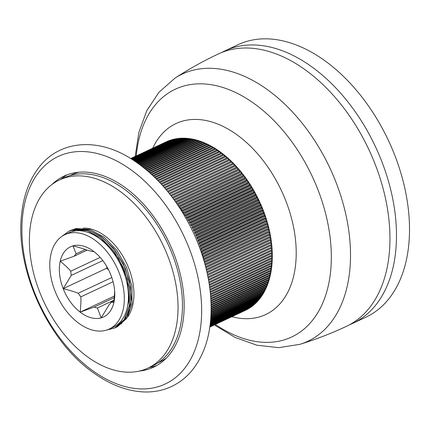 <?xml version="1.0" encoding="UTF-8"?>
<svg xmlns="http://www.w3.org/2000/svg" width="431" height="431" viewBox="0 0 431 431"><rect width="100%" height="100%" fill="white"/><g stroke="black" fill="none" stroke-linecap="round" stroke-linejoin="round"><path stroke-width="0.65" d="M110.956 328.233L111.22 328.977L115.438 327.652M121.186 324.004L128.406 313.402L131.336 298.597L129.596 281.4L123.39 263.912L113.472 248.283L101.043 236.409L87.612 229.761L74.811 229.152L69.536 230.957M116.068 327.377L117.367 326.763L126.951 318.18L132.053 304.092L131.961 286.453L126.682 267.71L116.925 250.449L104.038 237.055L89.777 229.4L76.115 228.538M106.748 330.022L114.743 327.996L124.322 319.409L129.429 305.326L129.338 287.687L124.058 268.939L114.301 251.677L101.409 238.295L87.154 230.633L73.486 229.766L68.577 231.404L61.396 236.754M76.104 228.538L70.84 230.343M114.743 327.996L116.047 327.382L125.626 318.8L130.728 304.717L130.641 287.078L125.356 268.33L115.6 251.068L102.713 237.68L88.452 230.025L74.789 229.157L68.577 231.404M94.836 235.498L104.447 241.678L118.579 258.277L127.409 279.272L129.031 300.089L126.892 309.162M106.015 330.248A52.129 33.09 -115.2 0 0 109.21 329.052A52.129 33.09 -115.2 0 0 117.006 267.802A52.129 33.09 -115.2 0 0 64.898 234.674A52.129 33.09 -115.2 0 0 56.003 293.479A52.129 33.09 -115.2 0 0 106.015 330.248M109.21 329.052L113.331 327.113A52.129 33.09 -115.2 0 0 121.127 265.862A52.129 33.09 -115.2 0 0 69.019 232.74L64.898 234.674M86.238 229.411A52.129 33.09 -115.2 0 0 85.947 229.362M78.76 229.27A52.129 33.09 -115.2 0 0 72.494 231.108L74.525 230.154A52.129 33.09 -115.2 0 1 76.519 229.34M111.807 277.489L78.243 293.247A30.72 19.497 -115.2 0 0 80.856 296.862C81.071 300.838 80.839 305.924 80.155 312.125L94.157 307.093A30.72 19.497 -115.2 0 0 97.395 307.976L101.161 317.862L109.221 304.609A30.72 19.497 -115.2 0 0 111.182 302.244L113.903 302.508A38.79 24.621 64.8 0 1 101.161 317.862A38.79 24.621 64.8 0 1 80.155 312.125A38.79 24.621 64.8 0 1 63.19 288.662A38.79 24.621 64.8 0 1 60.205 261.218A38.79 24.621 64.8 0 1 72.947 245.864A38.79 24.621 64.8 0 1 93.947 251.602A38.79 24.621 64.8 0 1 95.957 253.245A38.79 24.621 64.8 0 1 110.912 275.064A38.79 24.621 64.8 0 1 114.759 293.29A38.79 24.621 64.8 0 1 113.903 302.508L114.662 291.237M80.155 312.125L114.484 296.011M114.371 297.605L94.157 307.093M111.182 302.244L114.075 300.886M97.395 307.976L114.156 300.111M80.856 296.862L113.084 281.729M96.436 253.67L93.947 251.602L91.232 251.332A30.72 19.497 -115.2 0 0 87.994 250.449C84.298 249.01 79.277 247.48 72.947 245.864L76.174 253.816A30.72 19.497 -115.2 0 0 74.207 256.186L60.205 261.218C64.779 264.952 68.308 268.271 70.792 271.18A30.72 19.497 -115.2 0 0 71.25 275.409L63.19 288.662C69.526 290.278 74.541 291.809 78.243 293.247M349.568 324.742A150.494 95.526 -115.2 0 0 352.87 323.309L365.892 317.194A150.494 95.526 -115.2 0 0 395.184 156.329A150.494 95.526 -115.2 0 0 259.446 39.065A150.494 95.526 -115.2 0 0 237.96 44.743L224.939 50.858A150.494 95.526 -115.2 0 0 221.728 52.48M352.87 323.309A150.494 95.526 -115.2 0 0 382.162 162.444A150.494 95.526 -115.2 0 0 246.419 45.18A150.494 95.526 -115.2 0 0 224.939 50.858M67.236 174.781A105.503 66.967 -115.2 0 0 60.728 179.382M149.094 367.573A105.503 66.967 -115.2 0 0 156.792 365.504M69.881 175.611L71.287 174.954A103.472 65.679 64.8 0 1 79.126 172.179M166.388 358.016A103.472 65.679 64.8 0 1 159.249 362.277L157.843 362.934M139.348 371.075A105.503 66.967 -115.2 0 0 153.598 367.169A105.503 66.967 -115.2 0 0 181.828 281.427A105.503 66.967 -115.2 0 0 119.166 183.547A105.503 66.967 -115.2 0 0 63.917 176.171A105.503 66.967 -115.2 0 0 51.806 184.646M168.112 192.021L232.067 161.991L232.207 163.629L233.236 163.155A93.091 59.085 -115.2 0 0 232.067 161.991A93.091 59.085 -115.2 0 0 231.318 161.259A93.091 59.085 -115.2 0 0 230.138 160.133A93.091 59.085 -115.2 0 0 229.378 159.427A93.091 59.085 -115.2 0 0 228.177 158.339A93.091 59.085 -115.2 0 0 227.412 157.66A93.091 59.085 -115.2 0 0 226.2 156.615A93.091 59.085 -115.2 0 0 225.424 155.957A93.091 59.085 -115.2 0 0 224.201 154.955A93.091 59.085 -115.2 0 0 223.42 154.33A93.091 59.085 -115.2 0 0 222.186 153.366A93.091 59.085 -115.2 0 0 221.394 152.768A93.091 59.085 -115.2 0 0 220.149 151.852A93.091 59.085 -115.2 0 0 219.357 151.281A93.091 59.085 -115.2 0 0 218.102 150.408A93.091 59.085 -115.2 0 0 217.305 149.869A93.091 59.085 -115.2 0 0 216.044 149.045A93.091 59.085 -115.2 0 0 215.241 148.533A93.091 59.085 -115.2 0 0 214.967 148.361A93.091 59.085 -115.2 0 0 213.975 147.752L214.326 148.964M153.474 176.16L213.975 147.752A93.091 59.085 -115.2 0 0 213.167 147.273A93.091 59.085 -115.2 0 0 211.896 146.54L212.257 147.698M151.917 174.7L211.896 146.54A93.091 59.085 -115.2 0 0 211.088 146.087A93.091 59.085 -115.2 0 0 209.811 145.403L210.183 146.513M150.381 173.305L209.811 145.403A93.091 59.085 -115.2 0 0 209.003 144.983A93.091 59.085 -115.2 0 0 207.726 144.347L208.103 145.403M148.884 171.974L207.726 144.347A93.091 59.085 -115.2 0 0 206.912 143.959A93.091 59.085 -115.2 0 0 205.635 143.372L206.018 144.38M147.413 170.708L205.635 143.372A93.091 59.085 -115.2 0 0 204.822 143.017A93.091 59.085 -115.2 0 0 203.545 142.478L203.928 143.431M145.985 169.507L203.545 142.478A93.091 59.085 -115.2 0 0 202.732 142.155A93.091 59.085 -115.2 0 0 201.46 141.664L201.843 142.569M144.595 168.37L201.46 141.664A93.091 59.085 -115.2 0 0 200.647 141.373A93.091 59.085 -115.2 0 0 199.375 140.937L199.758 141.794M143.248 167.293L199.375 140.937A93.091 59.085 -115.2 0 0 198.567 140.678A93.091 59.085 -115.2 0 0 197.296 140.296L197.678 141.099M141.95 166.285L197.296 140.296A93.091 59.085 -115.2 0 0 196.493 140.07A93.091 59.085 -115.2 0 0 195.227 139.736L195.604 140.484M140.711 165.337L195.227 139.736A93.091 59.085 -115.2 0 0 194.429 139.542A93.091 59.085 -115.2 0 0 193.169 139.261L193.535 139.962M139.52 164.453L193.169 139.261A93.091 59.085 -115.2 0 0 192.371 139.1A93.091 59.085 -115.2 0 0 191.127 138.874L191.483 139.52M138.394 163.635L191.127 138.874A93.091 59.085 -115.2 0 0 190.335 138.75A93.091 59.085 -115.2 0 0 189.096 138.572L189.435 139.17M137.327 162.88L189.096 138.572A93.091 59.085 -115.2 0 0 188.309 138.48A93.091 59.085 -115.2 0 0 187.081 138.356L187.41 138.901M136.331 162.185L187.081 138.356A93.091 59.085 -115.2 0 0 186.3 138.297A93.091 59.085 -115.2 0 0 185.082 138.227L185.395 138.723M135.404 161.555L185.082 138.227A93.091 59.085 -115.2 0 0 184.312 138.206A93.091 59.085 -115.2 0 0 183.11 138.189L183.401 138.631M134.553 160.984L183.11 138.189A93.091 59.085 -115.2 0 0 182.345 138.195A93.091 59.085 -115.2 0 0 181.155 138.232L181.424 138.626M133.782 160.477L181.155 138.232A93.091 59.085 -115.2 0 0 180.4 138.276A93.091 59.085 -115.2 0 0 179.226 138.362L179.474 138.707M133.087 160.025L179.226 138.362A93.091 59.085 -115.2 0 0 178.482 138.437A93.091 59.085 -115.2 0 0 177.324 138.583L177.545 138.879M132.479 159.637L177.324 138.583A93.091 59.085 -115.2 0 0 176.591 138.69A93.091 59.085 -115.2 0 0 175.449 138.884L175.643 139.132M131.956 159.308L175.449 138.884A93.091 59.085 -115.2 0 0 174.727 139.03A93.091 59.085 -115.2 0 0 173.601 139.278L173.768 139.477M131.525 159.034L173.601 139.278A93.091 59.085 -115.2 0 0 172.896 139.45A93.091 59.085 -115.2 0 0 171.791 139.752L171.921 139.908M131.18 158.823L171.791 139.752A93.091 59.085 -115.2 0 0 171.091 139.962A93.091 59.085 -115.2 0 0 170.008 140.312L170.11 140.425M130.927 158.667L170.008 140.312A93.091 59.085 -115.2 0 0 169.329 140.554A93.091 59.085 -115.2 0 0 168.268 140.959L168.327 141.023M130.765 158.57L168.268 140.959A93.091 59.085 -115.2 0 0 167.594 141.233A93.091 59.085 -115.2 0 0 166.56 141.691A93.091 59.085 -115.2 0 0 166.215 141.853L130.701 158.527L166.581 141.713M245.654 310.201L209.832 327.054L245.347 310.379A93.091 59.085 -115.2 0 0 245.654 310.228A93.091 59.085 -115.2 0 0 246.672 309.722A93.091 59.085 -115.2 0 0 247.308 309.383A93.091 59.085 -115.2 0 0 248.299 308.828A93.091 59.085 -115.2 0 0 248.919 308.456A93.091 59.085 -115.2 0 0 249.883 307.853A93.091 59.085 -115.2 0 0 250.492 307.448A93.091 59.085 -115.2 0 0 251.429 306.791A93.091 59.085 -115.2 0 0 252.016 306.36A93.091 59.085 -115.2 0 0 252.927 305.654A93.091 59.085 -115.2 0 0 253.498 305.191A93.091 59.085 -115.2 0 0 254.376 304.437A93.091 59.085 -115.2 0 0 254.926 303.941A93.091 59.085 -115.2 0 0 255.777 303.144A93.091 59.085 -115.2 0 0 256.31 302.621A93.091 59.085 -115.2 0 0 257.135 301.775A93.091 59.085 -115.2 0 0 257.646 301.221A93.091 59.085 -115.2 0 0 258.438 300.332A93.091 59.085 -115.2 0 0 258.929 299.75A93.091 59.085 -115.2 0 0 259.688 298.812A93.091 59.085 -115.2 0 0 260.162 298.204A93.091 59.085 -115.2 0 0 260.884 297.223A93.091 59.085 -115.2 0 0 261.337 296.587A93.091 59.085 -115.2 0 0 262.032 295.564A93.091 59.085 -115.2 0 0 262.457 294.901A93.091 59.085 -115.2 0 0 263.12 293.834A93.091 59.085 -115.2 0 0 263.524 293.145A93.091 59.085 -115.2 0 0 264.149 292.04A93.091 59.085 -115.2 0 0 264.537 291.324A93.091 59.085 -115.2 0 0 265.124 290.182A93.091 59.085 -115.2 0 0 265.485 289.438A93.091 59.085 -115.2 0 0 266.04 288.258A93.091 59.085 -115.2 0 0 266.38 287.493A93.091 59.085 -115.2 0 0 266.897 286.27A93.091 59.085 -115.2 0 0 267.209 285.484A93.091 59.085 -115.2 0 0 267.689 284.228A93.091 59.085 -115.2 0 0 267.985 283.42A93.091 59.085 -115.2 0 0 268.427 282.127A93.091 59.085 -115.2 0 0 268.696 281.298A93.091 59.085 -115.2 0 0 269.095 279.972A93.091 59.085 -115.2 0 0 269.343 279.116A93.091 59.085 -115.2 0 0 269.709 277.763A93.091 59.085 -115.2 0 0 269.93 276.885A93.091 59.085 -115.2 0 0 270.253 275.501A93.091 59.085 -115.2 0 0 270.452 274.606A93.091 59.085 -115.2 0 0 270.738 273.189A93.091 59.085 -115.2 0 0 270.91 272.279A93.091 59.085 -115.2 0 0 271.158 270.835A93.091 59.085 -115.2 0 0 271.304 269.908A93.091 59.085 -115.2 0 0 271.514 268.438A93.091 59.085 -115.2 0 0 271.632 267.489A93.091 59.085 -115.2 0 0 271.805 265.992A93.091 59.085 -115.2 0 0 271.896 265.033A93.091 59.085 -115.2 0 0 272.026 263.513A93.091 59.085 -115.2 0 0 272.096 262.538A93.091 59.085 -115.2 0 0 272.187 260.992A93.091 59.085 -115.2 0 0 272.23 260.006A93.091 59.085 -115.2 0 0 272.279 258.444A93.091 59.085 -115.2 0 0 272.3 257.442A93.091 59.085 -115.2 0 0 272.311 255.858A93.091 59.085 -115.2 0 0 272.3 254.845A93.091 59.085 -115.2 0 0 272.273 253.245A93.091 59.085 -115.2 0 0 272.241 252.221A93.091 59.085 -115.2 0 0 272.166 250.605A93.091 59.085 -115.2 0 0 272.112 249.571A93.091 59.085 -115.2 0 0 271.999 247.938A93.091 59.085 -115.2 0 0 271.918 246.898A93.091 59.085 -115.2 0 0 271.767 245.255L270.743 245.745L271.918 246.898L207.968 276.923M270.743 245.745L207.65 275.366L271.767 245.255A93.091 59.085 -115.2 0 0 271.659 244.205A93.091 59.085 -115.2 0 0 271.465 242.545L270.469 243.089L271.659 244.205L207.44 274.358M207.095 272.775L271.465 242.545A93.091 59.085 -115.2 0 0 271.331 241.489A93.091 59.085 -115.2 0 0 271.104 239.825L270.129 240.417L271.331 241.489L206.869 271.762M206.497 270.162L271.104 239.825A93.091 59.085 -115.2 0 0 270.943 238.763A93.091 59.085 -115.2 0 0 270.673 237.093L269.731 237.729L270.943 238.763L206.25 269.143M205.851 267.532L270.673 237.093A93.091 59.085 -115.2 0 0 270.49 236.026A93.091 59.085 -115.2 0 0 270.183 234.345L269.262 235.035L270.49 236.026L205.587 266.503M205.161 264.876L270.183 234.345A93.091 59.085 -115.2 0 0 269.973 233.273A93.091 59.085 -115.2 0 0 269.628 231.592L268.734 232.331L269.973 233.273L204.876 263.842M204.806 263.589A93.091 59.085 -115.2 0 0 204.515 262.167L269.628 231.592A93.091 59.085 -115.2 0 0 269.391 230.52A93.091 59.085 -115.2 0 0 269.009 228.834L268.147 229.615L269.391 230.52L204.278 261.094A93.091 59.085 -115.2 0 0 203.895 259.408L269.009 228.834A93.091 59.085 -115.2 0 0 268.75 227.757A93.091 59.085 -115.2 0 0 268.324 226.07L267.495 226.9L268.75 227.757L203.637 258.331A93.091 59.085 -115.2 0 0 203.211 256.644L268.324 226.07A93.091 59.085 -115.2 0 0 268.044 224.998A93.091 59.085 -115.2 0 0 267.581 223.312L266.784 224.185L268.044 224.998L202.931 255.572A93.091 59.085 -115.2 0 0 202.468 253.886L267.581 223.312A93.091 59.085 -115.2 0 0 267.279 222.234A93.091 59.085 -115.2 0 0 266.778 220.548L266.013 221.469L267.279 222.234L202.166 252.808A93.091 59.085 -115.2 0 0 201.665 251.128L266.778 220.548A93.091 59.085 -115.2 0 0 266.45 219.476A93.091 59.085 -115.2 0 0 265.916 217.795L265.178 218.759L266.45 219.476L201.336 250.055A93.091 59.085 -115.2 0 0 200.803 248.369L265.916 217.795A93.091 59.085 -115.2 0 0 265.561 216.728A93.091 59.085 -115.2 0 0 264.99 215.053L264.289 216.06L265.561 216.728L200.447 247.302A93.091 59.085 -115.2 0 0 199.876 245.627L264.99 215.053A93.091 59.085 -115.2 0 0 264.618 213.986A93.091 59.085 -115.2 0 0 264.009 212.316L263.341 213.367L264.618 213.986L199.505 244.56A93.091 59.085 -115.2 0 0 198.896 242.89L264.009 212.316A93.091 59.085 -115.2 0 0 263.61 211.255A93.091 59.085 -115.2 0 0 262.969 209.595L262.334 210.689L263.61 211.255L198.497 241.829A93.091 59.085 -115.2 0 0 197.856 240.169L262.969 209.595A93.091 59.085 -115.2 0 0 262.549 208.539A93.091 59.085 -115.2 0 0 261.876 206.891L261.272 208.022L262.549 208.539L197.436 239.119A93.091 59.085 -115.2 0 0 196.762 237.465L261.876 206.891A93.091 59.085 -115.2 0 0 261.434 205.846A93.091 59.085 -115.2 0 0 260.723 204.208L260.157 205.377L261.434 205.846L196.32 236.42A93.091 59.085 -115.2 0 0 195.609 234.782L260.723 204.208A93.091 59.085 -115.2 0 0 260.259 203.168A93.091 59.085 -115.2 0 0 259.516 201.541L258.988 202.748L260.259 203.168L195.146 233.742A93.091 59.085 -115.2 0 0 194.403 232.115L259.516 201.541A93.091 59.085 -115.2 0 0 259.036 200.512A93.091 59.085 -115.2 0 0 258.261 198.901L257.77 200.146L259.036 200.512L193.923 231.086A93.091 59.085 -115.2 0 0 193.147 229.475L258.261 198.901A93.091 59.085 -115.2 0 0 257.754 197.883A93.091 59.085 -115.2 0 0 256.951 196.288L256.493 197.57L257.754 197.883L192.641 228.457A93.091 59.085 -115.2 0 0 191.838 226.862L256.951 196.288A93.091 59.085 -115.2 0 0 256.423 195.281A93.091 59.085 -115.2 0 0 255.588 193.708L255.174 195.017L256.423 195.281L191.31 225.855A93.091 59.085 -115.2 0 0 190.475 224.282L255.588 193.708A93.091 59.085 -115.2 0 0 255.044 192.711A93.091 59.085 -115.2 0 0 254.177 191.154L253.8 192.501L255.044 192.711L189.931 223.285A93.091 59.085 -115.2 0 0 189.064 221.728L254.177 191.154A93.091 59.085 -115.2 0 0 253.617 190.173A93.091 59.085 -115.2 0 0 252.722 188.638L252.383 190.017L253.617 190.173L188.503 220.747A93.091 59.085 -115.2 0 0 187.609 219.212L252.722 188.638A93.091 59.085 -115.2 0 0 252.14 187.668A93.091 59.085 -115.2 0 0 251.214 186.16L250.917 187.566L252.14 187.668L187.027 218.242A93.091 59.085 -115.2 0 0 186.106 216.734L251.214 186.16A93.091 59.085 -115.2 0 0 250.621 185.206A93.091 59.085 -115.2 0 0 249.668 183.719L249.404 185.152L250.621 185.206L185.508 215.78A93.091 59.085 -115.2 0 0 184.554 214.293L249.668 183.719A93.091 59.085 -115.2 0 0 249.053 182.782A93.091 59.085 -115.2 0 0 248.073 181.322L247.852 182.782L249.053 182.782L183.94 213.356A93.091 59.085 -115.2 0 0 182.959 211.896L248.073 181.322A93.091 59.085 -115.2 0 0 247.442 180.395A93.091 59.085 -115.2 0 0 246.44 178.967L246.257 180.454L247.442 180.395L182.329 210.975A93.091 59.085 -115.2 0 0 181.327 209.541L246.44 178.967A93.091 59.085 -115.2 0 0 245.794 178.062A93.091 59.085 -115.2 0 0 244.765 176.656L244.625 178.17L245.794 178.062L180.681 208.636A93.091 59.085 -115.2 0 0 179.652 207.23L244.765 176.656A93.091 59.085 -115.2 0 0 244.108 175.773A93.091 59.085 -115.2 0 0 243.057 174.399L242.949 175.934L244.108 175.773L178.994 206.347A93.091 59.085 -115.2 0 0 177.944 204.973L243.057 174.399A93.091 59.085 -115.2 0 0 242.378 173.531A93.091 59.085 -115.2 0 0 241.306 172.19L241.241 173.747L242.378 173.531L177.265 204.105A93.091 59.085 -115.2 0 0 176.322 202.926M176.204 202.759L241.306 172.19A93.091 59.085 -115.2 0 0 240.617 171.344A93.091 59.085 -115.2 0 0 239.523 170.035L239.496 171.613L240.617 171.344L175.589 201.88M174.614 200.512L239.523 170.035A93.091 59.085 -115.2 0 0 238.817 169.211A93.091 59.085 -115.2 0 0 237.702 167.934L237.718 169.528L238.817 169.211L173.989 199.65M173.003 198.314L237.702 167.934A93.091 59.085 -115.2 0 0 236.985 167.136A93.091 59.085 -115.2 0 0 235.854 165.892L235.913 167.503L236.985 167.136L172.373 197.473M171.382 196.164L235.854 165.892A93.091 59.085 -115.2 0 0 235.127 165.116A93.091 59.085 -115.2 0 0 233.974 163.909L234.071 165.536L235.127 165.116L170.751 195.345M214.32 324.947L235.186 337.468L256.881 345.22L278.782 347.655L299.96 344.315C315.821 339.423 331.288 333.438 346.357 326.369A150.494 95.526 -115.2 0 0 386.623 204.052A150.494 95.526 -115.2 0 0 297.239 64.434A150.494 95.526 -115.2 0 0 218.42 53.918M213.167 147.273L152.865 175.584M211.088 146.087L151.313 174.151M209.003 144.983L149.794 172.783M206.912 143.959L148.307 171.473M204.822 143.017L146.852 170.234M202.732 142.155L145.436 169.054M200.647 141.373L144.067 167.945M198.567 140.678L142.736 166.894M196.493 140.07L141.46 165.908M194.429 139.542L140.237 164.987M192.371 139.1L139.073 164.13M190.335 138.75L137.968 163.333M188.309 138.48L136.934 162.606M186.3 138.297L135.964 161.932M184.312 138.206L135.065 161.329M182.345 138.195L134.246 160.779M180.4 138.276L133.502 160.294M178.482 138.437L132.845 159.869M176.591 138.69L132.269 159.502M174.727 139.03L131.778 159.195M172.896 139.45L131.38 158.947M171.091 139.962L131.067 158.753M169.329 140.554L130.852 158.624M167.594 141.233L130.728 158.543M209.838 327.021L246.672 309.722M247.297 309.296L209.843 326.978M209.859 326.876L248.299 308.828M248.897 308.31L209.87 326.795M209.892 326.628L249.883 307.853M250.454 307.249L209.908 326.504M209.94 326.272L251.429 306.791M251.968 306.102L209.967 326.105M210.005 325.809L252.927 305.654M253.428 304.884L253.498 305.191L210.032 325.599M210.08 325.238L254.376 304.437M254.845 303.586L254.926 303.941L210.112 324.985M210.166 324.559L255.777 303.144M256.208 302.212L256.31 302.621L210.204 324.274M210.258 323.783L257.135 301.775M257.517 300.763L257.646 301.221L210.301 323.455M210.36 322.905L258.438 300.332M258.778 299.238L258.929 299.75L210.403 322.533M210.463 321.925L259.688 298.812M259.979 297.649L260.162 298.204L210.506 321.521M210.57 320.847L260.884 297.223M261.127 295.984L261.337 296.587L210.614 320.405M210.673 319.678L262.032 295.564M262.22 294.254L262.457 294.901L210.716 319.199M210.775 318.412L263.12 293.834M263.255 292.46L263.524 293.145L210.813 317.895M210.867 317.06L264.149 292.04M264.23 290.596L264.537 291.324L210.904 316.51M210.953 315.616L265.124 290.182M265.151 288.673L265.485 289.438L210.985 315.034M211.023 314.091L266.04 288.258M266.008 286.69L266.38 287.493L211.05 313.472M211.082 312.48L266.897 286.27M266.8 284.649L267.209 285.484L211.098 311.834M211.125 310.789L267.689 284.228M267.532 282.547L267.985 283.42L211.136 310.11M211.142 309.022L268.427 282.127M268.206 280.392L268.696 281.298L211.147 308.316M211.142 307.184L269.095 279.972M268.815 278.184L269.343 279.116L211.136 306.452M211.115 305.272L269.709 277.763M269.353 275.921L269.93 276.885L211.098 304.512M211.061 303.295L270.253 275.501M269.833 273.615L270.452 274.606L211.034 302.508M210.98 301.253L270.738 273.189M270.248 271.261L270.91 272.279L210.937 300.439M210.867 299.146L271.158 270.835M270.598 268.863L271.304 269.908L210.813 298.311M210.716 296.981L271.514 268.438M270.878 266.428L271.632 267.489L210.651 296.124M210.533 294.761L271.805 265.992M271.094 263.95L271.896 265.033L210.452 293.883M210.317 292.487L272.026 263.513M271.244 261.439L272.096 262.538L210.22 291.593M210.059 290.165L272.187 260.992M271.325 258.891L272.23 260.006L209.945 289.249M209.762 287.8L272.279 258.444M271.341 256.31L272.3 257.442L209.633 286.863M209.423 285.387L272.311 255.858M271.293 253.703L272.3 254.845L209.283 284.438M209.046 282.93L272.273 253.245M271.174 251.068L272.241 252.221L208.884 281.966M208.626 280.441L272.166 250.605M270.986 248.412L272.112 249.571L208.448 279.46M208.157 277.914L271.999 247.938M169.749 194.069L233.974 163.909A93.091 59.085 -115.2 0 0 233.236 163.155L169.114 193.266M231.318 161.259L167.47 191.24M166.468 190.028L230.138 160.133L230.31 161.733M229.378 159.427L165.827 189.268M164.82 188.088L228.177 158.339L228.382 159.896M227.412 157.66L164.179 187.35M163.171 186.208L226.2 156.615L226.431 158.118M225.424 155.957L162.535 185.492M161.528 184.382L224.201 154.955L224.459 156.415M223.42 154.33L160.892 183.687M159.896 182.615L222.186 153.366L222.466 154.777M221.394 152.768L159.26 181.947M158.263 180.912L220.149 151.852L220.451 153.215M219.357 151.281L157.638 180.266M156.652 179.264L218.102 150.408L218.425 151.723M217.305 149.869L156.027 178.644M155.052 177.685L216.044 149.045L216.378 150.306M215.241 148.533L154.433 177.082M246.257 180.454L182.071 210.592M244.625 178.17L180.444 208.308M241.241 173.747L177.082 203.874M242.949 175.934L178.779 206.066M247.852 182.782L183.654 212.925M237.718 169.528L173.882 199.505M239.496 171.613L175.449 201.686M232.207 163.629L169.108 193.255M234.071 165.536L170.708 195.291M235.913 167.503L172.298 197.371M262.334 210.689L198.12 240.843M261.272 208.022L197.053 238.176M260.157 205.377L195.938 235.531M258.988 202.748L194.769 232.907M256.493 197.57L192.274 227.724M255.174 195.017L190.955 225.176M253.8 192.501L189.586 222.655M252.383 190.017L188.169 220.166M250.917 187.566L186.709 217.714M257.77 200.146L193.546 230.305M249.404 185.152L185.201 215.301M263.341 213.367L199.127 243.52M270.469 243.089L207.112 272.839M270.129 240.417L206.524 270.285M269.262 235.035L205.221 265.108M269.731 237.729L205.894 267.705M266.013 221.469L201.816 251.618M265.178 218.759L200.975 248.908M266.784 224.185L202.592 254.328M268.147 229.615L203.976 259.748M267.495 226.9L203.313 257.038M268.734 232.331L204.574 262.457M264.289 216.06L200.081 246.209M127.743 316.877A52.129 33.09 -115.2 0 0 125.68 261.315A52.129 33.09 -115.2 0 0 83.151 228.118M59.543 179.937L63.966 177.863A103.952 65.981 64.8 0 1 167.874 243.914A103.952 65.981 64.8 0 1 152.332 366.054L147.908 368.128A103.952 65.981 64.8 0 1 65.253 335.706A103.952 65.981 64.8 0 1 59.543 179.937A103.952 65.981 64.8 0 1 163.451 245.988A103.952 65.981 64.8 0 1 147.908 368.128M103.553 240.961L102.912 241.263M85.376 249.495L76.174 253.816M74.207 256.186L87.121 250.12M104.216 242.421L104.108 242.147M100.148 257.393L70.792 271.18M71.25 275.409L102.799 260.593M63.19 288.662L106.586 268.287L106.926 266.784M108.564 269.811L106.586 268.287M124.176 165.245A125.717 79.8 -115.2 0 0 28.505 274.746A125.717 79.8 -115.2 0 0 182.636 370.773A125.717 79.8 -115.2 0 0 124.176 165.245M231.862 316.71A105.498 66.961 -115.2 0 0 296.21 252.566A105.498 66.961 -115.2 0 0 231.226 130.938A105.498 66.961 -115.2 0 0 152.73 148.183M215.403 324.435A136.88 86.884 -115.2 0 0 330.033 276.158A136.88 86.884 -115.2 0 0 247.001 98.769A136.88 86.884 -115.2 0 0 136.271 155.909M299.96 344.315A147.612 93.694 -115.2 0 0 348.307 227.503A147.612 93.694 -115.2 0 0 259.581 84.395A147.612 93.694 -115.2 0 0 174.981 78.151L158.883 92.315L146.772 110.724L138.879 132.371L135.189 156.421M71.207 230.17L69.903 230.784M131.574 159.066C97.287 136.891 58.304 140.339 37.928 168.769C28.872 181.149 23.409 196.493 21.55 214.794C15.133 270.808 49.436 343.065 94.432 373.451C110.74 384.942 127.113 391.106 143.539 391.935C153.657 392.345 163.069 390.497 171.775 386.397C180.454 382.238 187.841 376.101 193.934 367.988C203.518 354.972 209.11 338.718 210.711 319.226C212.672 291.275 207.004 262.63 193.697 233.29C178.213 200.512 157.509 175.773 131.574 159.066M218.425 53.913C203.357 60.992 188.875 69.073 174.981 78.151"/></g></svg>
